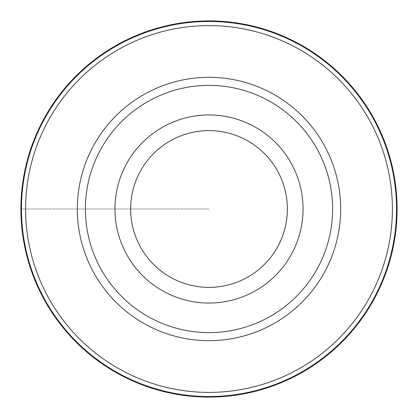 <?xml version="1.0" encoding="UTF-8"?>
<svg xmlns="http://www.w3.org/2000/svg" width="418" height="418" viewBox="0 0 418 418"><rect width="100%" height="100%" fill="white"/><g stroke="black" fill="none" stroke-linecap="round" stroke-linejoin="round"><path stroke-width="0.31" stroke-dasharray="2.09 1.57" d="M209 20.9A188.1 188.1 0 0 0 20.9 209A188.1 188.1 0 0 0 209 397.1A188.1 188.1 0 0 0 397.1 209A188.1 188.1 0 0 0 209 20.9A188.1 188.1 0 0 0 20.9 209A188.1 188.1 0 0 0 209 397.1A188.1 188.1 0 0 0 397.1 209A188.1 188.1 0 0 0 209 20.9M209 25.602A183.397 183.397 0 0 0 25.602 209A183.397 183.397 0 0 0 209 392.397A183.397 183.397 0 0 0 392.397 209A183.397 183.397 0 0 0 209 25.602M209 114.95A94.05 94.05 0 0 0 114.95 209A94.05 94.05 0 0 0 209 303.05A94.05 94.05 0 0 0 303.05 209A94.05 94.05 0 0 0 209 114.95A94.05 94.05 0 0 0 114.95 209A94.05 94.05 0 0 0 209 303.05A94.05 94.05 0 0 0 303.05 209A94.05 94.05 0 0 0 209 114.95M209 209L20.9 209L209 209"/><path stroke-width="0.63" d="M209 20.9A188.1 188.1 0 0 1 397.1 209A188.1 188.1 0 0 1 209 397.1A188.1 188.1 0 0 1 20.9 209A188.1 188.1 0 0 1 209 20.9A188.1 188.1 -90 0 0 20.9 209A188.1 188.1 -90 0 0 209 397.1A188.1 188.1 90 0 0 397.1 209A188.1 188.1 90 0 0 209 20.9L209 21.464A187.536 187.536 -90 0 1 396.536 209A187.536 187.536 -90 0 1 209 396.536A187.536 187.536 90 0 1 21.464 209A187.536 187.536 90 0 1 209 21.464M209 25.602A183.397 183.397 0 0 1 392.397 209A183.397 183.397 0 0 1 209 392.397A183.397 183.397 0 0 1 25.602 209A183.397 183.397 0 0 1 209 25.602M209 77.33A131.67 131.67 0 0 0 77.33 209A131.67 131.67 0 0 0 209 340.67A131.67 131.67 0 0 0 340.67 209A131.67 131.67 0 0 0 209 77.33M209 85.376A123.623 123.623 0 0 1 332.623 209A123.623 123.623 0 0 1 209 332.623A123.623 123.623 0 0 1 85.376 209A123.623 123.623 0 0 1 209 85.376M209 114.95A94.05 94.05 0 0 1 303.05 209A94.05 94.05 0 0 1 209 303.05A94.05 94.05 0 0 1 114.95 209A94.05 94.05 0 0 1 209 114.95M209 287.375A78.375 78.375 0 0 1 130.625 209A78.375 78.375 0 0 1 209 130.625A78.375 78.375 0 0 1 287.375 209A78.375 78.375 0 0 1 209 287.375M209 396.536L209 397.1"/></g></svg>
